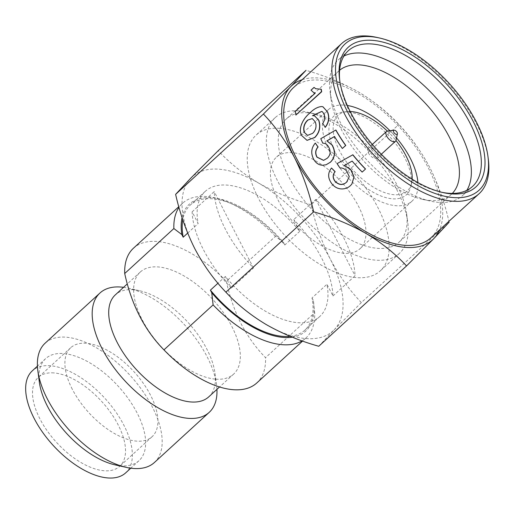 <?xml version="1.0" encoding="UTF-8"?>
<svg xmlns="http://www.w3.org/2000/svg" width="514" height="514" viewBox="0 0 514 514"><rect width="100%" height="100%" fill="white"/><g stroke="black" fill="none" stroke-linecap="round" stroke-linejoin="round"><path stroke-width="0.39" stroke-dasharray="2.57 1.93" d="M323.627 160.342L327.36 158.235C330.778 154.997 331.196 151.142 328.6 146.67C327.129 144.254 325.24 143.091 322.946 143.188L320.942 138.696L335.918 130.036M342.497 148.443A101.778 51.477 -132.5 0 1 334.64 136.467L334.518 136.538M326.159 164.743L322.721 165.206C319.143 165.052 316.283 163.259 314.138 159.835C310.79 153.725 311.233 148.141 315.467 143.078M347.22 181.513L349.353 176.514L346.796 171.008C344.875 168.759 342.632 167.712 340.069 167.872L337.203 163.561L352.874 154.765M365.544 168.984L362.261 171.984A101.778 51.477 -132.5 0 1 352.263 160.998L344.335 165.502M351.891 184.038L350.503 185.528C348.28 187.61 345.562 188.709 342.343 188.831C338.437 188.895 335.096 187.347 332.32 184.173C327.842 178.435 327.611 173.032 331.639 167.962M343.95 56.045A91.993 46.523 47.5 0 0 338.308 59.887A91.993 46.523 47.5 0 0 329.975 91.184A91.993 46.523 47.5 0 0 340.718 123.174A91.993 46.523 47.5 0 0 430.597 201.147A91.993 46.523 47.5 0 0 438.77 202.394A91.993 46.523 47.5 0 0 462.51 195.622A91.993 46.523 47.5 0 0 466.834 190.341M339.786 80.801A91.993 46.523 47.5 0 0 339.94 82.067A91.993 46.523 47.5 0 0 350.683 114.057A91.993 46.523 47.5 0 0 440.562 192.03A91.993 46.523 47.5 0 0 441.809 192.294M307.867 112.804A83.512 42.238 47.5 0 0 286.317 118.952A83.512 42.238 47.5 0 0 288.502 176.411A83.512 42.238 47.5 0 0 377.514 248.326A83.512 42.238 47.5 0 0 399.063 242.178A83.512 42.238 47.5 0 0 406.632 213.766A83.512 42.238 47.5 0 0 315.288 113.941A83.512 42.238 47.5 0 0 307.867 112.804M339.6 70.251A83.512 42.238 47.5 0 0 338.636 71.08A83.512 42.238 47.5 0 0 331.074 99.498A83.512 42.238 47.5 0 0 340.821 128.539A83.512 42.238 47.5 0 0 422.418 199.323A83.512 42.238 47.5 0 0 429.839 200.454A83.512 42.238 47.5 0 0 451.388 194.305A83.512 42.238 47.5 0 0 452.301 193.418M332.969 295.968L355.058 275.755A91.338 46.196 -132.5 0 0 343.911 238.226A91.338 46.196 -132.5 0 0 315.821 199.406L293.732 219.619L299.746 231.326A84.816 42.893 47.5 0 0 205.292 191.324A84.816 42.893 47.5 0 0 198.147 223.532L192.127 211.826A91.338 46.196 47.5 0 0 231.371 288.174L225.35 276.468A84.816 42.893 47.5 0 0 319.804 316.47A84.816 42.893 47.5 0 0 326.955 284.261L332.969 295.968A91.338 46.196 47.5 0 0 321.815 258.439A91.338 46.196 47.5 0 0 293.732 219.619M298.93 110.863A91.993 46.523 47.5 0 0 275.196 117.635A91.993 46.523 47.5 0 0 277.605 180.928A91.993 46.523 47.5 0 0 375.657 260.148A91.993 46.523 47.5 0 0 399.391 253.376A91.993 46.523 47.5 0 0 407.724 222.074A91.993 46.523 47.5 0 0 307.109 112.11A91.993 46.523 47.5 0 0 298.93 110.863M279.828 128.339A91.993 46.523 47.5 0 0 256.094 135.118A91.993 46.523 47.5 0 0 258.503 198.404A91.993 46.523 47.5 0 0 356.555 277.624A91.993 46.523 47.5 0 0 380.289 270.852A91.993 46.523 47.5 0 0 366.675 189.146A91.993 46.523 47.5 0 0 279.828 128.339M215.816 379.165A69.159 34.978 47.5 0 0 233.658 374.07A69.159 34.978 47.5 0 0 231.853 326.486A69.159 34.978 47.5 0 0 158.139 266.933A69.159 34.978 47.5 0 0 140.29 272.028A69.159 34.978 47.5 0 0 142.102 319.605A69.159 34.978 47.5 0 0 215.816 379.165M182.059 217.55A86.121 43.555 -132.5 0 1 219.343 198.867A86.121 43.555 -132.5 0 1 283.439 242.357L275.459 236.337L226.308 281.312C229.649 296.539 234.59 310.732 241.13 323.871C247.966 336.773 256.107 348.036 265.545 357.66L314.697 312.685L313.36 300.581A86.121 43.555 -132.5 0 1 313.54 301.808A86.121 43.555 -132.5 0 1 292.305 337.19M256.788 382.975A91.338 46.196 47.5 0 0 265.545 357.66M417.895 182.592A61.982 31.348 -132.5 0 1 412.022 201.141A61.982 31.348 -132.5 0 1 396.024 205.703A61.982 31.348 -132.5 0 1 329.962 152.33A61.982 31.348 -132.5 0 1 328.337 109.688A61.982 31.348 -132.5 0 1 344.335 105.119A61.982 31.348 -132.5 0 1 347.335 105.479M277.971 199.901A61.982 31.348 47.5 0 0 344.039 253.273A61.982 31.348 47.5 0 0 360.031 248.712A61.982 31.348 47.5 0 0 350.856 193.662A61.982 31.348 47.5 0 0 292.344 152.69A61.982 31.348 47.5 0 0 276.352 157.258A61.982 31.348 47.5 0 0 277.971 199.901M412.151 179.219A51.239 25.912 -132.5 0 1 411.688 182.785A51.239 25.912 -132.5 0 1 394.039 194.71A51.239 25.912 -132.5 0 1 339.426 150.583A51.239 25.912 -132.5 0 1 346.597 111.641A51.239 25.912 -132.5 0 1 350.188 111.493M335.469 152.754A53.501 27.056 47.5 0 0 392.49 198.822A53.501 27.056 47.5 0 0 410.917 186.37A53.501 27.056 47.5 0 0 392.78 140.142A53.501 27.056 47.5 0 0 347.869 112.007A53.501 27.056 47.5 0 0 342.954 112.091A53.501 27.056 47.5 0 0 335.469 152.754M114.995 464.855A69.159 34.978 47.5 0 0 121.137 465.793A69.159 34.978 47.5 0 0 138.986 460.698A69.159 34.978 47.5 0 0 137.174 413.115A69.159 34.978 47.5 0 0 63.46 353.561A69.159 34.978 47.5 0 0 45.617 358.656A69.159 34.978 47.5 0 0 39.353 382.185M154.386 462.523A80.904 40.914 47.5 0 0 152.266 406.863A80.904 40.914 47.5 0 0 66.036 337.19A80.904 40.914 47.5 0 0 45.161 343.153M368.352 152.806A6.656 3.367 47.5 0 0 375.445 158.537A6.656 3.367 47.5 0 0 377.167 158.042A6.656 3.367 47.5 0 0 376.177 152.131A6.656 3.367 47.5 0 0 369.894 147.736A6.656 3.367 47.5 0 0 368.178 148.225A6.656 3.367 47.5 0 0 368.352 152.806M53.874 372.92A60.286 30.487 47.5 0 0 38.319 377.36A60.286 30.487 47.5 0 0 39.899 418.833A60.286 30.487 47.5 0 0 104.149 470.747A60.286 30.487 47.5 0 0 119.711 466.307A60.286 30.487 47.5 0 0 110.786 412.768A60.286 30.487 47.5 0 0 53.874 372.92M72.288 389.201A60.286 30.487 -132.5 0 1 70.707 347.721A60.286 30.487 -132.5 0 1 86.262 343.281A60.286 30.487 -132.5 0 1 143.175 383.129A60.286 30.487 -132.5 0 1 152.099 436.675A60.286 30.487 -132.5 0 1 136.538 441.115A60.286 30.487 -132.5 0 1 72.288 389.201M376.974 37.432A101.778 51.477 -132.5 0 1 488.3 159.096M430.912 237.796A101.778 51.477 47.5 0 0 415.845 147.402A101.778 51.477 47.5 0 0 319.766 80.126A101.778 51.477 47.5 0 0 293.5 87.618M325.253 127.369L322.965 123.508L324.925 119.614L324.591 114.474L322.509 111.692L321.777 111.454M312.775 115.663L314.652 115.901M307.076 140.348L301.545 135.291C298.139 127.331 304.23 117.777 310.109 113.022C314.015 109.077 317.922 106.931 321.828 106.597L322.991 106.816M296.096 115.142A101.778 51.477 -132.5 0 1 295.537 111.448L315.223 93.143M313.636 92.52L311.214 90.278L314.234 87.508M315.744 88.774L321.308 89.333M302.155 79.702A104.387 52.794 -132.5 0 1 358.374 91.955A104.387 52.794 -132.5 0 1 429.942 167.905A104.387 52.794 -132.5 0 1 439.566 229.88M318.751 346.269L334.113 329.847L361.348 302.566L449.14 222.234C444.732 202.824 438.333 184.712 429.942 167.905C421.21 151.399 410.859 136.91 398.877 124.433C387.524 112.148 374.025 101.322 358.374 91.955C342.388 82.895 324.932 75.686 306.01 70.334M361.348 302.566C349.372 290.082 339.015 275.594 330.284 259.088C321.892 242.28 315.493 224.168 311.086 204.758L398.877 124.433M311.086 204.758C292.158 199.406 274.701 192.197 258.715 183.138C243.071 173.771 229.572 162.944 218.219 150.66M334.113 329.847A104.387 52.794 47.5 0 0 330.284 259.088A104.387 52.794 47.5 0 0 258.715 183.138A104.387 52.794 47.5 0 0 190.983 177.947A104.387 52.794 47.5 0 0 194.812 248.705A104.387 52.794 47.5 0 0 266.38 324.655A104.387 52.794 47.5 0 0 334.113 329.847M225.35 276.468L217.955 283.24M290.172 336.323A84.816 42.893 47.5 0 0 304.853 330.149A84.816 42.893 47.5 0 0 312.004 297.94L326.955 284.261M192.127 211.826L214.222 191.613A91.338 46.196 -132.5 0 0 253.46 267.961L231.371 288.174M187.694 233.099L198.147 223.532M299.746 231.326L284.801 245.005A84.816 42.893 47.5 0 0 190.347 205.002A84.816 42.893 47.5 0 0 182.772 219.722M315.821 199.406L355.058 275.755M312.004 297.94L313.36 300.581M253.46 267.961L214.222 191.613M283.439 242.357L284.801 245.005M302.059 340.878A91.338 46.196 47.5 0 0 305.939 338A91.338 46.196 47.5 0 0 314.697 312.685M275.459 236.337A91.338 46.196 47.5 0 0 214.306 197.742A91.338 46.196 47.5 0 0 182.618 203.229A91.338 46.196 47.5 0 0 179.001 207.418M133.467 248.204A91.338 46.196 47.5 0 1 157.04 241.477A91.338 46.196 -132.5 0 1 226.308 281.312M389.933 130.717A61.982 31.348 -132.5 0 1 396.532 137.925M208.748 396.866A69.159 34.978 47.5 0 0 215.013 373.337A69.159 34.978 47.5 0 0 139.365 290.667A69.159 34.978 47.5 0 0 133.222 289.729A69.159 34.978 47.5 0 0 115.374 294.824M216.934 389.374A80.904 40.914 47.5 0 0 216.529 384.845A80.904 40.914 47.5 0 0 128.037 288.136A80.904 40.914 47.5 0 0 123.566 287.332M387.318 131.051A51.239 25.912 -132.5 0 1 395.966 140.502M387.582 131.006A6.656 3.367 -132.5 0 1 388.192 130.993A6.656 3.367 -132.5 0 1 393.782 134.495A6.656 3.367 -132.5 0 1 396.037 140.245M125.699 472.854A69.159 34.978 47.5 0 0 115.464 411.431A69.159 34.978 47.5 0 0 50.173 365.717A69.159 34.978 47.5 0 0 32.331 370.812M307.616 135.42L312.596 133.389M312.775 133.422C316.091 130.151 316.99 126.315 315.467 121.908L315.281 121.857M315.467 121.908L312.339 118.593M348.274 50.764L338.308 59.887M338.636 71.08L286.317 118.952M275.196 117.635L256.094 135.118M70.707 347.721L38.319 377.36M440.562 192.03L443.081 192.589M339.94 82.067L339.606 79.509M472.475 186.505L462.51 195.622M422.418 199.323L430.597 201.147M331.074 99.498L329.975 91.184M451.388 194.305L399.063 242.178M319.804 316.47L304.853 330.149M205.292 191.324L190.347 205.002M315.288 113.941L307.109 112.11M406.632 213.766L407.724 222.074M399.391 253.376L380.289 270.852M313.54 301.808L313.643 302.611M219.343 198.867L214.306 197.742M305.939 338L302.592 341.065M182.618 203.229L178.801 206.718M328.337 109.688L276.352 157.258M412.022 201.141L360.031 248.712M233.658 374.07L219.549 386.984M140.29 272.028L127.324 283.889M139.365 290.667L128.037 288.136M215.013 373.337L216.529 384.845M346.597 111.641L342.954 112.091M411.688 182.785L410.917 186.37M372.335 144.421L368.178 148.225M381.317 154.245L377.167 158.042M138.986 460.698L130.794 468.19M45.617 358.656L37.426 366.148M152.099 436.675L119.711 466.307"/><path stroke-width="0.77" d="M315.294 143.072L317.948 146.972C315.313 150.03 314.979 153.435 316.952 157.175L323.557 160.362L327.219 158.267C330.63 155.042 331.042 151.18 328.452 146.689C326.968 144.267 325.079 143.104 322.786 143.194L320.775 138.69L335.758 130.042A102.042 51.606 -132.5 0 0 345.646 145.481L342.363 148.488A102.042 51.606 -132.5 0 1 334.479 136.473L326.865 140.875L332.134 145.141C335.616 151.765 335.019 157.457 330.341 162.218L326.094 164.763L322.58 165.245C319.008 165.09 316.142 163.291 313.983 159.854C310.623 153.731 311.06 148.135 315.294 143.072L318.108 146.972C315.474 150.03 315.14 153.423 317.106 157.155L323.627 160.342M345.646 145.481L345.781 145.443A101.778 51.477 -132.5 0 1 335.918 130.036L335.758 130.042M345.781 145.443L342.363 148.488M334.64 136.467L327.026 140.868L332.288 145.121C335.758 151.733 335.154 157.419 330.476 162.167L326.159 164.743M331.517 168.02L335.032 171.74C332.494 174.792 332.545 178.069 335.192 181.577C339.182 185.252 342.992 185.432 346.622 182.123L349.263 176.604L346.693 171.091C344.765 168.836 342.517 167.782 339.947 167.937L337.081 163.619L352.752 154.83A102.042 51.606 -132.5 0 0 365.454 169.087L362.171 172.087A102.042 51.606 -132.5 0 1 352.154 161.075L344.213 165.572L350.593 169.459L353.953 176.944L351.846 184.096L350.419 185.638C348.196 187.719 345.479 188.818 342.26 188.934C338.347 188.998 335.006 187.437 332.217 184.256C327.72 178.499 327.482 173.089 331.517 168.02L335.147 171.676C332.609 174.728 332.661 177.998 335.295 181.493C339.279 185.156 343.089 185.329 346.712 182.027L347.22 181.513M365.454 169.087L365.544 168.984A101.778 51.477 -132.5 0 1 352.874 154.765L352.752 154.83M344.329 165.502L350.696 169.369L354.037 176.848L351.891 184.038M487.966 156.539L488.3 159.096A101.778 51.477 -132.5 0 1 479.08 193.727A101.778 51.477 -132.5 0 1 452.815 201.218A101.778 51.477 -132.5 0 1 344.335 113.568A101.778 51.477 -132.5 0 1 341.669 43.549A101.778 51.477 -132.5 0 1 367.934 36.051A101.778 51.477 -132.5 0 1 376.974 37.432L379.493 37.997A99.17 50.154 -132.5 0 1 487.966 156.539A99.17 50.154 -132.5 0 1 453.393 197.582A99.17 50.154 -132.5 0 1 347.689 112.18A99.17 50.154 -132.5 0 1 370.684 36.648A99.17 50.154 -132.5 0 1 379.493 37.997M341.669 43.549L293.5 87.618A101.778 51.477 47.5 0 0 296.167 157.644A101.778 51.477 47.5 0 0 404.646 245.294A101.778 51.477 47.5 0 0 430.912 237.796L479.08 193.727M473.42 121.824A94.602 47.847 47.5 0 0 372.586 40.355A94.602 47.847 47.5 0 0 339.606 79.509A94.602 47.847 47.5 0 0 443.081 192.589A94.602 47.847 47.5 0 0 451.485 193.874A94.602 47.847 47.5 0 0 473.42 121.824M441.809 192.294A91.993 46.523 47.5 0 0 448.735 193.277A91.993 46.523 47.5 0 0 472.475 186.505A91.993 46.523 47.5 0 0 470.066 123.212A91.993 46.523 47.5 0 0 372.014 43.992A91.993 46.523 47.5 0 0 348.274 50.764A91.993 46.523 47.5 0 0 339.786 80.801M466.834 190.341A91.993 46.523 47.5 0 0 460.101 132.329A91.993 46.523 47.5 0 0 362.049 53.109A91.993 46.523 47.5 0 0 343.95 56.045M452.301 193.418A83.512 42.238 47.5 0 0 449.197 136.846A83.512 42.238 47.5 0 0 360.185 64.931A83.512 42.238 47.5 0 0 339.6 70.251M217.955 283.24L210.406 290.147L211.762 292.794L213.098 304.892L163.947 349.867A91.338 46.196 47.5 0 0 233.215 389.702A91.338 46.196 47.5 0 0 256.788 382.975L302.592 341.065M127.324 283.889L115.374 294.824A69.159 34.978 47.5 0 0 117.186 342.401A69.159 34.978 47.5 0 0 190.9 401.961A69.159 34.978 47.5 0 0 208.748 396.866L219.549 386.984M123.566 287.332A80.904 40.914 47.5 0 0 120.848 287.037A80.904 40.914 47.5 0 0 99.973 292.999A80.904 40.914 47.5 0 0 102.093 348.659A80.904 40.914 47.5 0 0 188.323 418.325A80.904 40.914 47.5 0 0 209.198 412.369A80.904 40.914 47.5 0 0 216.934 389.374M99.973 292.999L45.161 343.153A80.904 40.914 47.5 0 0 37.837 370.678A80.904 40.914 47.5 0 0 47.282 398.813A80.904 40.914 47.5 0 0 126.322 467.38A80.904 40.914 47.5 0 0 133.512 468.479A80.904 40.914 47.5 0 0 154.386 462.523L209.198 412.369M397.412 133.826L396.037 140.245A6.656 3.367 -132.5 0 1 395.459 141.305A6.656 3.367 -132.5 0 1 393.743 141.793A6.656 3.367 -132.5 0 1 386.65 136.062A6.656 3.367 -132.5 0 1 386.477 131.481A6.656 3.367 -132.5 0 1 387.582 131.006L394.097 130.203A2.609 1.317 -132.5 0 1 394.341 130.196A2.609 1.317 -132.5 0 1 396.532 131.571A2.609 1.317 -132.5 0 1 397.412 133.826A2.609 1.317 -132.5 0 1 396.512 134.43A2.609 1.317 -132.5 0 1 393.73 132.182A2.609 1.317 -132.5 0 1 394.097 130.203M37.837 370.678L39.353 382.185A69.159 34.978 47.5 0 0 47.429 406.233A69.159 34.978 47.5 0 0 114.995 464.855L126.322 467.38M37.426 366.148L32.331 370.812A69.159 34.978 47.5 0 0 34.136 418.396A69.159 34.978 47.5 0 0 107.85 477.949A69.159 34.978 47.5 0 0 125.699 472.854L130.794 468.19M321.777 111.454L312.775 115.663M314.652 115.901L318.873 120.34C320.903 126.952 319.567 132.67 314.857 137.489L307.076 140.348M322.991 106.816L327.656 112.039C329.731 117.533 328.928 122.64 325.253 127.369L322.786 123.476L324.745 119.576L324.405 114.429L322.317 111.634L321.706 111.429L312.499 115.669L314.555 115.868L318.873 120.34M315.223 93.143L313.636 92.52M314.035 87.386L315.647 88.723L321.109 89.23A102.042 51.606 -132.5 0 0 321.488 91.627L295.891 115.046A102.042 51.606 -132.5 0 1 295.332 111.345L315.281 93.092L313.546 92.469L311.009 90.149L314.035 87.386L315.744 88.774M321.488 91.627L321.693 91.723A101.778 51.477 -132.5 0 1 321.308 89.333L321.109 89.23M321.693 91.723L295.891 115.046M439.566 229.88A104.387 52.794 -132.5 0 1 433.771 238.657A104.387 52.794 -132.5 0 1 366.039 233.465A104.387 52.794 -132.5 0 1 294.471 157.515A104.387 52.794 -132.5 0 1 290.641 86.757A104.387 52.794 -132.5 0 1 302.155 79.702M263.406 114.044L175.615 194.369L190.983 177.947L218.219 150.66L306.01 70.334L290.641 86.757L263.406 114.044C275.388 126.521 285.745 141.009 294.471 157.515C302.862 174.33 309.261 192.435 313.668 211.845C332.597 217.204 350.053 224.406 366.039 233.465C381.684 242.833 395.189 253.659 406.535 265.944L433.771 238.657L449.14 222.234M406.535 265.944L318.751 346.269C299.823 340.917 282.366 333.714 266.38 324.655C250.736 315.288 237.237 304.461 225.884 292.177L313.668 211.845M175.615 194.369C180.022 213.779 186.421 231.891 194.812 248.705C203.544 265.205 213.901 279.693 225.884 292.177M210.406 290.147A84.816 42.893 47.5 0 0 290.172 336.323M182.772 219.722A84.816 42.893 47.5 0 0 183.196 237.211L187.694 233.099M292.305 337.19A86.121 43.555 -132.5 0 1 211.762 292.794M183.196 237.211L181.84 234.57A86.121 43.555 -132.5 0 1 182.059 217.55M213.098 304.892A91.338 46.196 47.5 0 0 302.059 340.878M163.947 349.867C144.601 330.213 131.52 304.763 124.709 273.519L173.861 228.544L181.84 234.57M179.001 207.418A91.338 46.196 47.5 0 0 173.861 228.544M178.801 206.718L133.467 248.204A91.338 46.196 47.5 0 0 124.709 273.519M347.335 105.479A61.982 31.348 -132.5 0 1 389.933 130.717M396.532 137.925A61.982 31.348 -132.5 0 1 417.895 182.592M350.188 111.493A51.239 25.912 -132.5 0 1 351.306 111.557A51.239 25.912 -132.5 0 1 387.318 131.051M395.966 140.502A51.239 25.912 -132.5 0 1 412.151 179.219M318.686 120.295C320.723 126.919 319.393 132.644 314.677 137.469L314.857 137.489M314.677 137.469L306.993 140.335L301.358 135.246C297.947 127.279 304.031 117.7 309.916 112.951C313.803 109.013 317.71 106.873 321.635 106.533L322.888 106.777L327.656 112.039M327.469 111.994C329.551 117.5 328.754 122.621 325.079 127.35M304.185 132.226L307.507 135.4L312.596 133.389C315.911 130.106 316.804 126.264 315.281 121.857L312.236 118.567L307.635 120.122C304.102 123.591 302.952 127.626 304.185 132.226L307.616 135.42M312.339 118.593L307.635 120.122M307.828 120.186C304.294 123.649 303.144 127.684 304.372 132.271M386.477 131.481L372.335 144.421M395.459 141.305L381.317 154.245"/></g></svg>
